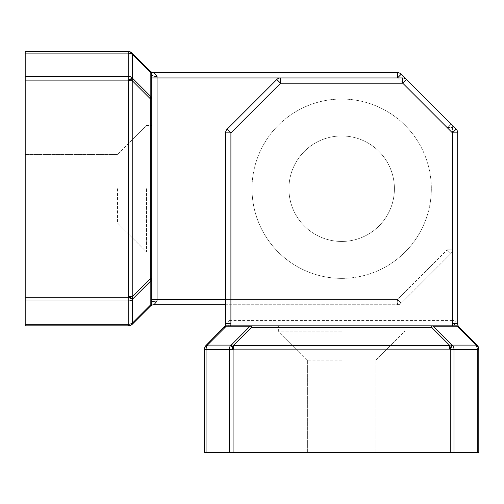 <?xml version="1.0" encoding="UTF-8"?>
<svg xmlns="http://www.w3.org/2000/svg" width="504" height="504" viewBox="0 0 504 504"><rect width="100%" height="100%" fill="white"/><g stroke="black" fill="none" stroke-linecap="round" stroke-linejoin="round"><path stroke-width="0.38" stroke-dasharray="2.52 1.89" d="M128.501 51.572A5.273 4.719 -90 0 1 132.81 54.69L132.533 54.69A5.273 4.719 90 0 0 128.224 51.572L128.501 51.572A5.273 5.273 0 0 1 132.231 53.115L150.242 71.127A5.273 3.043 -45 0 1 150.816 72.702L150.816 96.541A5.273 3.73 180 0 1 151.786 98.696L150.242 98.696A5.273 3.043 135 0 0 150.816 96.541L132.81 78.536L128.501 80.684L128.224 80.13L132.533 77.975L132.81 78.536A5.273 3.043 -45 0 1 132.231 80.684L128.501 80.684L128.501 296.724L132.81 298.878L132.533 299.439L128.224 297.284L128.501 296.724L132.231 296.724A5.273 3.043 -135 0 1 132.81 298.878L150.816 280.873A5.273 3.043 45 0 0 150.242 278.718L151.786 278.718A5.273 3.73 -0 0 1 150.816 280.873L150.816 304.712A5.273 3.043 -135 0 1 150.242 306.287L132.231 324.299A5.273 5.273 0 0 1 128.501 325.842L128.224 325.842A5.273 4.719 90 0 0 132.533 322.724L132.81 322.724A5.273 3.043 -135 0 1 132.231 324.299M132.231 53.115A5.273 3.043 -45 0 1 132.81 54.69L150.816 72.702L151.786 72.248L151.786 305.166L150.816 304.712L132.81 322.724A5.273 4.719 -90 0 1 128.501 325.842M25.2 324.299L128.224 324.299L128.224 325.842L25.2 325.842L25.2 51.572L128.224 51.572L128.224 53.115L25.2 53.115M151.786 305.166L150.299 306.23M150.242 71.127L151.786 72.248M397.499 72.67A5.273 5.273 0 0 1 401.228 74.214L397.499 77.944L397.499 72.67L153.972 72.67A5.273 5.273 0 0 1 151.786 72.198L151.786 299.697A10.546 10.546 0 0 1 153.972 299.471L397.499 299.471L401.228 303.2A5.273 5.273 0 0 1 397.499 304.744L153.972 304.744A5.273 5.273 0 0 0 151.786 305.216L151.786 302.558L150.772 305.67M151.786 188.704L151.786 252L151.786 188.704M401.228 74.214L450.885 123.871L406.501 79.487L402.772 83.217L280.558 83.217L280.558 77.944A5.273 5.273 0 0 0 280.022 77.969A5.273 5.273 0 0 1 280.558 77.944L397.499 77.944L447.155 127.6L447.155 249.814L450.885 253.543A5.273 5.273 0 0 0 452.428 249.814L447.155 249.814L452.428 249.814A5.273 5.273 0 0 1 450.885 253.543L447.155 249.814L447.155 127.6L452.428 127.6A5.273 5.273 0 0 0 450.885 123.871L447.155 127.6L450.885 123.871A5.273 5.273 0 0 1 452.428 127.6L447.155 127.6L397.499 77.944L153.972 77.944A10.546 10.546 0 0 1 151.786 77.717M452.428 127.6L452.428 249.814L452.428 127.6A5.273 5.273 0 0 0 452.403 127.065A5.273 5.273 0 0 1 452.428 127.6M450.885 253.543L401.228 303.2L450.885 253.543M225.628 299.471L397.499 299.471L401.228 303.2A5.273 5.273 0 0 1 397.499 304.744L397.499 299.471L447.155 249.814L397.499 299.471L397.499 304.744L225.628 304.744M151.786 98.696L151.786 278.718M150.772 71.744L151.786 74.857M288.918 188.704A52.744 52.744 0 0 1 368.04 143.029A52.744 52.744 0 0 1 368.04 234.385A52.744 52.744 0 0 1 288.918 188.704A52.744 52.744 0 0 1 368.04 143.029A52.744 52.744 0 0 1 368.04 234.385A52.744 52.744 0 0 1 288.918 188.704A52.744 52.744 0 0 1 368.04 143.029A52.744 52.744 0 0 1 368.04 234.385A52.744 52.744 0 0 1 288.918 188.704A52.744 52.744 0 0 0 368.04 234.385A52.744 52.744 0 0 0 368.04 143.029A52.744 52.744 0 0 0 288.918 188.704A52.744 52.744 0 0 0 368.04 234.385A52.744 52.744 0 0 0 368.04 143.029A52.744 52.744 0 0 0 288.918 188.704A52.744 52.744 0 0 1 368.04 143.029A52.744 52.744 0 0 1 368.04 234.385A52.744 52.744 0 0 1 288.918 188.704M25.2 188.704L25.2 222.988L25.2 188.704M146.513 188.704L146.513 252L146.513 188.704M117.501 188.704L117.501 222.988L117.501 188.704M252 188.704A89.668 89.668 0 0 0 386.499 266.358A89.668 89.668 0 0 0 386.499 111.056A89.668 89.668 0 0 0 252 188.704A89.668 89.668 0 0 1 386.499 111.056A89.668 89.668 0 0 1 386.499 266.358A89.668 89.668 0 0 1 252 188.704M204.529 349.127A5.273 4.719 180 0 1 207.654 344.818L207.654 345.095A5.273 4.719 -0 0 0 204.529 349.404L204.529 349.127A5.273 5.273 0 0 1 206.073 345.397L224.085 327.386A5.273 3.043 -135 0 1 225.66 326.812L249.499 326.812A5.273 3.73 90 0 1 251.654 325.842L251.654 327.386A5.273 3.043 45 0 0 249.499 326.812L231.493 344.818A5.273 3.043 -135 0 1 233.648 345.397L233.648 349.127L233.087 349.404L230.933 345.095L231.493 344.818L233.648 349.127L449.688 349.127L451.836 344.818L452.397 345.095L450.242 349.404L449.688 349.127L449.688 345.397A5.273 3.043 135 0 1 451.836 344.818L433.831 326.812A5.273 3.043 -45 0 0 431.676 327.386L431.676 325.842A5.273 3.73 -90 0 1 433.831 326.812L457.67 326.812A5.273 3.043 135 0 1 459.245 327.386L477.256 345.397A5.273 5.273 0 0 1 478.8 349.127L478.8 349.404A5.273 4.719 -0 0 0 475.681 345.095L475.681 344.818A5.273 4.719 180 0 1 478.8 349.127M477.256 452.428L477.256 349.404L478.8 349.404L478.8 452.428L204.529 452.428L204.529 349.404L206.073 349.404L206.073 452.428M206.073 345.397A5.273 3.043 -135 0 1 207.654 344.818L225.66 326.812A5.273 3.73 90 0 1 227.814 325.842L455.515 325.842A5.273 3.73 -90 0 1 457.67 326.812L475.681 344.818A5.273 3.043 135 0 1 477.256 345.397M458.174 325.842L452.655 325.842M251.654 325.842L431.676 325.842M230.674 325.842L225.156 325.842M341.668 325.842L278.372 325.842L341.668 325.842M457.745 326.334A5.273 5.273 0 0 0 455.515 325.842A5.273 5.273 0 0 1 459.245 327.386L455.515 325.842L230.901 325.842L230.901 132.873L225.628 132.873A5.273 5.273 0 0 1 227.172 129.144L230.901 132.873L280.558 83.217L276.828 79.487L227.172 129.144A5.273 5.273 0 0 0 225.628 132.873L225.628 323.656A5.273 5.273 0 0 1 224.085 327.386A5.273 5.273 0 0 1 227.814 325.842L224.085 327.386A5.273 5.273 0 0 0 225.628 323.656L229.358 320.569A5.273 1.544 90 0 1 227.814 325.842A5.273 5.273 0 0 0 225.584 326.334M406.501 79.487L456.158 129.144L452.428 132.873L402.772 83.217L402.772 77.944A5.273 5.273 0 0 1 403.307 77.969A5.273 5.273 0 0 0 402.772 77.944L280.558 77.944M229.358 320.569L452.428 320.569L452.428 132.873L457.701 132.873A5.273 5.273 0 0 0 456.158 129.144A5.273 5.273 0 0 1 457.701 132.873L457.701 323.656L453.972 320.569A5.273 1.544 -90 0 0 455.515 325.842M459.175 327.316A5.273 5.273 0 0 0 459.245 327.386A5.273 5.273 0 0 1 457.701 323.656A5.273 5.273 0 0 0 459.175 327.316L459.194 327.335M230.901 325.842L227.814 325.842M341.668 241.454A52.744 52.744 0 0 0 387.343 162.332A52.744 52.744 0 0 0 295.987 162.332A52.744 52.744 0 0 0 341.668 241.454A52.744 52.744 0 0 0 387.343 162.332A52.744 52.744 0 0 0 295.987 162.332A52.744 52.744 0 0 0 341.668 241.454A52.744 52.744 0 0 0 387.343 162.332A52.744 52.744 0 0 0 295.987 162.332A52.744 52.744 0 0 0 341.668 241.454A52.744 52.744 0 0 1 295.987 162.332A52.744 52.744 0 0 1 387.343 162.332A52.744 52.744 0 0 1 341.668 241.454M341.668 452.428L307.383 452.428L341.668 452.428M341.668 331.115L278.372 331.115L341.668 331.115M341.668 360.127L307.383 360.127L341.668 360.127M341.668 278.372A89.668 89.668 0 0 1 264.014 143.873A89.668 89.668 0 0 1 419.315 143.873A89.668 89.668 0 0 1 341.668 278.372A89.668 89.668 0 0 0 419.315 143.873A89.668 89.668 0 0 0 264.014 143.873A89.668 89.668 0 0 0 341.668 278.372M25.2 80.13L128.224 80.13L128.224 76.4A5.273 3.73 180 0 1 132.533 77.975L132.533 54.69A5.273 3.73 -0 0 0 128.224 53.115L128.224 76.4L25.2 76.4M25.2 301.014L128.224 301.014L128.224 324.299A5.273 3.73 180 0 0 132.533 322.724L132.533 299.439A5.273 3.73 0 0 1 128.224 301.014L128.224 297.284L25.2 297.284M132.231 80.684L132.231 296.724L150.242 278.718L150.242 98.696L132.231 80.684M153.972 72.67L153.972 77.944M401.228 303.2A5.273 5.273 0 0 1 397.499 304.744M153.972 304.744L153.972 299.471M233.087 452.428L233.087 349.404L229.358 349.404A5.273 3.73 90 0 1 230.933 345.095L207.654 345.095A5.273 3.73 -90 0 0 206.073 349.404L229.358 349.404L229.358 452.428M453.972 452.428L453.972 349.404L477.256 349.404A5.273 3.73 90 0 0 475.681 345.095L452.397 345.095A5.273 3.73 -90 0 1 453.972 349.404L450.242 349.404L450.242 452.428M233.648 345.397L449.688 345.397L431.676 327.386L251.654 327.386L233.648 345.397M453.972 320.569L452.428 320.569L452.428 325.842M452.403 250.349A5.273 5.273 0 0 0 452.428 249.814A5.273 5.273 0 0 1 452.403 250.349M25.2 222.988L117.501 222.988L25.2 222.988L117.501 222.988L146.513 252L151.786 252M25.2 154.426L117.501 154.426L25.2 154.426L117.501 154.426L146.513 125.414L151.786 125.414M117.501 222.988L146.513 252L117.501 222.988M117.501 154.426L146.513 125.414L117.501 154.426M375.946 452.428L375.946 360.127L375.946 452.428L375.946 360.127L404.958 331.115L404.958 325.842M307.383 452.428L307.383 360.127L307.383 452.428L307.383 360.127L278.372 331.115L278.372 325.842M375.946 360.127L404.958 331.115L375.946 360.127M307.383 360.127L278.372 331.115L307.383 360.127"/><path stroke-width="0.76" d="M150.772 305.67L150.242 306.287A5.273 3.043 -135 0 0 150.816 304.712L150.816 280.873A5.273 3.73 0 0 0 151.786 278.718L150.242 278.718A5.273 3.043 45 0 1 150.816 280.873L132.81 298.878A5.273 3.043 -135 0 0 132.231 296.724L128.501 296.724L128.224 297.284L132.533 299.439L132.81 298.878L128.501 296.724L128.501 80.684L132.81 78.536L132.533 77.975L128.224 80.13L128.501 80.684L132.231 80.684A5.273 3.043 -45 0 0 132.81 78.536L150.816 96.541A5.273 3.043 135 0 1 150.242 98.696L151.786 98.696A5.273 3.73 180 0 0 150.816 96.541L150.816 72.702A5.273 3.043 -45 0 0 150.242 71.127L132.231 53.115A5.273 5.273 0 0 0 128.501 51.572L128.224 51.572A5.273 4.719 90 0 1 132.533 54.69L132.81 54.69A5.273 4.719 -90 0 0 128.501 51.572M25.2 53.115L128.224 53.115L128.224 51.572L25.2 51.572L25.2 325.842L128.501 325.842A5.273 4.719 -90 0 0 132.81 322.724L132.533 322.724A5.273 4.719 90 0 1 128.224 325.842L128.224 324.299L25.2 324.299M128.501 325.842A5.273 5.273 0 0 0 132.231 324.299A5.273 3.043 -135 0 0 132.81 322.724L150.816 304.712A5.273 3.73 0 0 0 151.786 302.558L151.786 74.857A5.273 3.73 180 0 0 150.816 72.702L132.81 54.69A5.273 3.043 -45 0 0 132.231 53.115M151.786 278.718L151.786 299.697M151.786 299.471L157.059 299.471L157.059 76.4A5.273 1.544 180 0 1 151.786 74.857L151.786 98.696M132.231 324.299L150.242 306.287A5.273 5.273 0 0 0 151.786 302.558A5.273 1.544 0 0 1 157.059 301.014L157.059 299.471L225.628 299.471M151.786 74.857A5.273 5.273 0 0 0 151.294 72.626A5.273 5.273 0 0 1 151.786 74.857A5.273 5.273 0 0 0 150.242 71.127A5.273 5.273 0 0 0 153.972 72.67L157.059 76.4M153.972 72.67L397.499 72.67A5.273 5.273 0 0 1 401.228 74.214L397.499 77.944L397.499 72.67A5.273 5.273 0 0 1 401.228 74.214L406.501 79.487A5.273 5.273 0 0 0 403.307 77.969A5.273 5.273 0 0 1 406.501 79.487L402.772 83.217L452.428 132.873L457.701 132.873A5.273 5.273 0 0 0 456.158 129.144L452.428 132.873L452.428 323.656A10.546 10.546 0 0 0 452.655 325.842L251.654 325.842A5.273 3.73 90 0 0 249.499 326.812A5.273 3.043 45 0 1 251.654 327.386L251.654 325.842L225.156 325.842L206.073 345.397A5.273 5.273 0 0 0 204.529 349.127L204.529 349.404A5.273 4.719 0 0 1 207.654 345.095L207.654 344.818A5.273 3.043 -135 0 0 206.073 345.397M151.294 72.626A5.273 5.273 0 0 0 150.242 71.127L150.772 71.744M150.356 306.174L150.242 306.287A5.273 5.273 0 0 0 151.786 302.558A5.273 5.273 0 0 1 151.294 304.788M225.628 304.744L153.972 304.744A5.273 5.273 0 0 0 150.242 306.287A5.273 5.273 0 0 1 153.972 304.744L157.059 301.014M478.8 349.127A5.273 4.719 180 0 0 475.681 344.818L475.681 345.095A5.273 4.719 0 0 1 478.8 349.404L478.8 349.127A5.273 5.273 0 0 0 477.256 345.397L459.245 327.386A5.273 3.043 135 0 0 457.67 326.812L433.831 326.812A5.273 3.73 -90 0 0 431.676 325.842L431.676 327.386A5.273 3.043 -45 0 1 433.831 326.812L451.836 344.818L449.688 349.127L450.242 349.404L452.397 345.095L451.836 344.818A5.273 3.043 135 0 0 449.688 345.397L449.688 349.127L233.648 349.127L231.493 344.818L230.933 345.095L233.087 349.404L233.648 349.127L233.648 345.397A5.273 3.043 -135 0 0 231.493 344.818L249.499 326.812L225.66 326.812A5.273 3.043 -135 0 0 224.085 327.386M225.206 325.842L225.66 326.812L207.654 344.818A5.273 4.719 180 0 0 204.529 349.127M206.073 452.428L206.073 349.404L204.529 349.404L204.529 452.428L478.8 452.428L478.8 349.404L477.256 349.404L477.256 452.428M477.256 345.397A5.273 3.043 135 0 0 475.681 344.818L457.67 326.812L458.123 325.842L431.676 325.842M459.138 327.272L458.123 325.842M225.628 132.873L230.901 132.873L227.172 129.144A5.273 5.273 0 0 0 225.628 132.873L225.628 323.656L230.901 323.656A10.546 10.546 0 0 1 230.674 325.842L251.654 325.842M227.172 129.144L276.828 79.487A5.273 5.273 0 0 1 280.022 77.969A5.273 5.273 0 0 0 276.828 79.487L280.558 83.217L280.558 77.944A5.273 5.273 0 0 0 280.022 77.969A5.273 5.273 0 0 1 280.558 77.944L402.772 77.944L402.772 83.217L280.558 83.217L230.901 132.873L230.901 323.656M403.307 77.969A5.273 5.273 0 0 0 402.772 77.944A5.273 5.273 0 0 1 403.307 77.969M452.428 323.656L457.701 323.656A5.273 5.273 0 0 0 458.174 325.842A5.273 5.273 0 0 1 457.701 323.656L457.701 132.873M456.158 129.144L406.501 79.487M225.628 323.656A5.273 5.273 0 0 1 225.156 325.842M25.2 297.284L128.224 297.284L128.224 301.014A5.273 3.73 0 0 0 132.533 299.439L132.533 322.724A5.273 3.73 180 0 1 128.224 324.299L128.224 301.014L25.2 301.014M25.2 76.4L128.224 76.4L128.224 53.115A5.273 3.73 0 0 1 132.533 54.69L132.533 77.975A5.273 3.73 180 0 0 128.224 76.4L128.224 80.13L25.2 80.13M132.231 296.724L132.231 80.684L150.242 98.696L150.242 278.718L132.231 296.724M280.558 77.944L151.786 77.944M450.242 452.428L450.242 349.404L453.972 349.404A5.273 3.73 -90 0 0 452.397 345.095L475.681 345.095A5.273 3.73 90 0 1 477.256 349.404L453.972 349.404L453.972 452.428M229.358 452.428L229.358 349.404L206.073 349.404A5.273 3.73 -90 0 1 207.654 345.095L230.933 345.095A5.273 3.73 90 0 0 229.358 349.404L233.087 349.404L233.087 452.428M449.688 345.397L233.648 345.397L251.654 327.386L431.676 327.386L449.688 345.397"/></g></svg>
